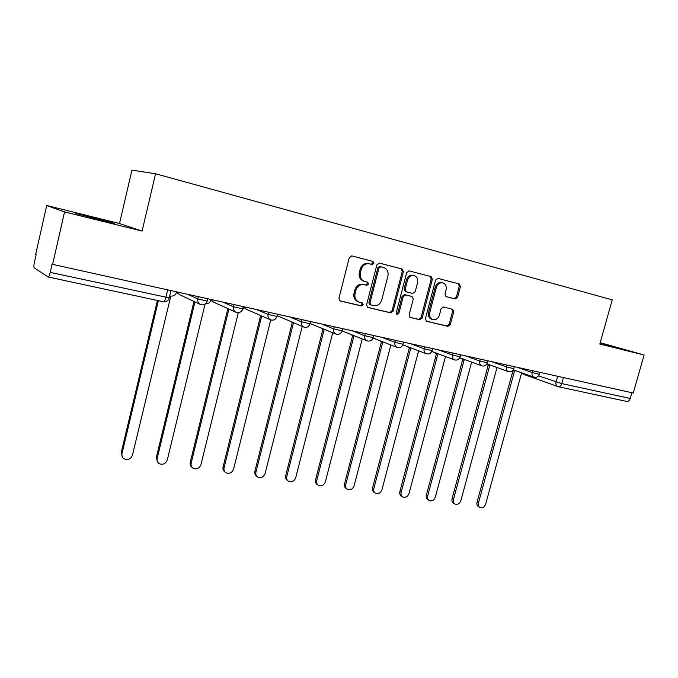 <?xml version="1.0" encoding="UTF-8"?>
<svg xmlns="http://www.w3.org/2000/svg" width="678" height="678" viewBox="0 0 678 678"><rect width="100%" height="100%" fill="white"/><g stroke="black" fill="none" stroke-linecap="round" stroke-linejoin="round"><path stroke-width="1.02" d="M373.883 263.327L372.951 261.411L351.874 255.903L349.289 257.648L338.924 298.295L340.195 300.973L361.45 305.99L363.222 304.761L362.357 302.905L359.06 302.1C355.67 300.583 354.34 297.744 355.06 293.591L355.916 290.235C357.425 285.989 360.137 284.116 364.069 284.633L366.773 285.302L368.544 284.082L367.646 282.201L364.544 281.412C361.052 279.912 359.671 277.022 360.399 272.759L361.264 269.386C362.764 265.132 365.484 263.276 369.417 263.835L372.112 264.539L373.883 263.327M371.129 264.284L372.807 263.056L371.875 261.14L351.662 255.86M339.788 300.778L360.399 305.634L362.171 304.405L361.637 302.735M359.06 302.1L358.018 301.752C354.628 300.235 353.297 297.405 354.018 293.26L354.874 289.904C356.374 285.667 359.086 283.802 363.01 284.319L365.705 284.989L367.476 283.768L366.806 281.989M599.954 343.585L613.988 347.043L600.089 343.102M90.462 216.858L75.589 213.409L114.277 223.426L90.462 216.858M455.252 298.947L457.591 297.269L460.447 286.54L459.277 283.963L437.98 278.395L435.581 280.082L425.386 318.779L426.513 321.313L447.955 326.372L450.302 324.686L453.735 311.787L452.607 309.261L443.463 307.007L441.098 308.702L439.395 315.143C438.09 318.702 435.861 320.186 432.7 319.592C430.072 318.414 429.064 316.151 429.683 312.804L436.386 287.362C437.649 283.879 439.819 282.395 442.904 282.904C445.658 284.065 446.717 286.379 446.09 289.845L444.971 294.074L446.132 296.642L455.252 298.947L454.074 298.617L456.413 296.947L459.26 286.243L458.091 283.667L437.793 278.361M142.1 231.088L119.506 223.545L46.706 205.51L64.537 211.943L142.1 231.088L155.567 173.754L612.226 299.854L599.827 344.06L644.1 354.992L633.252 393.028L52.045 264.242L50.197 272.378L169.237 297.862M64.537 211.943L52.579 264.564M403.402 271.717L402.122 269.03L379.409 263.098L376.883 264.818L366.569 304.846L367.798 307.473L390.672 312.872L393.138 311.143L403.402 271.717L402.283 271.429L401.012 268.751L379.205 263.056M409.165 270.869L431.157 276.616L432.378 279.243L422.174 318.016L419.767 319.736L410.283 317.49L409.122 314.931L413.266 299.117L412.063 296.515L405.69 294.938L403.24 296.65L398.927 313.202L397.105 314.389L396.283 312.575L406.707 272.573L409.165 270.869M46.706 205.51L35.671 254.419L36.137 254.691L34.417 262.284C33.807 265.284 33.739 267.124 34.231 267.785L48.087 276.971C48.782 276.794 49.486 275.26 50.197 272.378M119.506 223.545L131.93 170.153L155.567 173.754M644.1 354.992L600.216 342.661M631.879 392.723L630.243 398.478C629.515 400.554 628.37 401.537 626.803 401.444L626.675 401.418M369.417 263.835L368.34 263.564C364.417 263.005 361.705 264.852 360.204 269.107L361.264 269.386M363.722 281.175L363.484 281.107C359.993 279.607 358.611 276.726 359.34 272.463L360.204 269.107M367.4 307.287L389.579 312.516L392.045 310.778L402.283 271.429M380.739 266.776L378.977 267.979L369.934 303.058L370.79 304.905L373.705 305.6C377.57 306.066 380.239 304.202 381.714 300.023L387.884 276.183C388.63 271.903 387.248 269.03 383.74 267.556L379.655 266.496L377.892 267.7L378.977 267.979M370.697 304.863L369.722 304.549L368.866 302.71L377.892 267.7M408.97 270.836L431.115 276.607M409.893 317.304L418.64 319.363L421.038 317.651L431.225 278.955L429.962 276.319M410.978 296.201L404.58 294.608L402.13 296.32L397.825 312.846L398.927 313.202M396.605 314.067L397.825 312.846M417.572 282.667C418.199 279.141 417.089 276.785 414.25 275.59C411.063 275.048 408.834 276.556 407.563 280.099L405.181 289.226L406.486 291.879L412.766 293.447L415.199 291.743L417.572 282.667M413.936 275.505L413.122 275.293C409.936 274.76 407.715 276.268 406.436 279.802L407.563 280.099M405.283 291.532L406.393 291.854L405.283 291.532L404.063 288.913L406.436 279.802M445.929 296.566L454.074 298.617M442.607 282.828L441.742 282.607C438.658 282.09 436.488 283.582 435.234 287.057L436.386 287.362M432.7 319.592L431.555 319.228C428.928 318.05 427.92 315.795 428.538 312.448L435.234 287.057M426.131 321.126L446.794 325.999L449.141 324.313L452.565 311.439L451.726 309.041M158.372 300.693L121.981 453.599C121.557 455.87 122.26 457.625 124.099 458.862C127.998 460.328 130.786 459.057 132.473 455.048L170.839 296.04C173.644 296.362 175.526 295.142 176.466 292.396L176.56 291.989M122.693 457.565L121.201 452.751L157.423 300.49M194.95 301.93L157.152 458.472C156.72 460.752 157.415 462.489 159.245 463.684C162.983 465.049 165.669 463.777 167.297 459.879L205.061 304.159M205.697 303.659C208.341 303.871 210.112 302.659 211.002 300.023L211.095 299.634M157.94 462.54L156.296 457.633L193.993 301.481M228.901 309.049L191.162 463.193C190.73 465.464 191.416 467.184 193.23 468.345C196.823 469.608 199.408 468.345 200.985 464.549L238.309 312.694M241.995 310.532L244.487 307.024M192.01 467.32C190.408 466.117 189.823 464.464 190.247 462.354L227.876 308.583M260.072 315.262L261.411 315.846M261.725 315.982L224.079 467.752C223.638 470.024 224.316 471.719 226.105 472.854C229.562 474.032 232.062 472.769 233.579 469.066L270.725 319.889M224.96 471.922C223.282 470.761 222.655 469.1 223.087 466.913L260.615 315.575M260.547 315.541L258.979 314.787M291.387 321.847L293.455 322.855L255.945 472.168C255.496 474.43 256.157 476.109 257.928 477.21C261.267 478.312 263.674 477.058 265.149 473.447L302.227 326.398M256.843 476.354C255.106 475.244 254.453 473.575 254.894 471.337L292.277 322.482M292.371 322.525L290.235 321.364M321.94 328.355L324.16 329.567L286.811 476.448C286.362 478.702 287.006 480.363 288.752 481.431C291.964 482.456 294.294 481.21 295.727 477.685L332.712 332.745M287.769 480.685L287.65 480.592C285.904 479.524 285.26 477.871 285.709 475.617L322.923 329.169M323.177 329.279L320.736 327.864M351.619 334.72L353.899 336.068L316.719 480.592C316.27 482.838 316.906 484.482 318.618 485.516C321.719 486.482 323.974 485.236 325.372 481.795L362.238 338.932M317.753 484.889L317.465 484.685C315.745 483.643 315.117 482.007 315.567 479.77L352.619 335.661M353.001 335.813L350.365 334.22M380.426 340.924L382.723 342.373L345.729 484.617C345.272 486.846 345.89 488.465 347.577 489.474C350.568 490.38 352.746 489.143 354.111 485.779L390.859 344.958M346.805 488.948L346.373 488.643C344.687 487.635 344.068 486.016 344.526 483.795L381.4 341.941M382.045 342.195L379.121 340.415M408.376 346.958L410.673 348.484L373.858 488.516C373.4 490.736 374.002 492.338 375.671 493.313C378.561 494.16 380.672 492.94 381.994 489.643L418.597 350.831M374.985 492.864L374.417 492.491C372.756 491.508 372.154 489.914 372.612 487.702L409.309 348.043M410.029 348.314L407.037 346.45M435.513 352.831L437.785 354.408L401.164 492.304C400.706 494.508 401.291 496.084 402.927 497.042C405.724 497.838 407.766 496.627 409.063 493.398L445.514 356.552M402.317 496.652L401.63 496.22C400.003 495.262 399.418 493.686 399.876 491.491L436.378 353.958M437.174 354.255L434.132 352.314M461.862 358.543L464.108 360.162L427.674 495.974C427.216 498.169 427.784 499.728 429.386 500.652C432.089 501.406 434.081 500.203 435.344 497.042L471.642 362.111M428.843 500.322L428.055 499.839C426.454 498.906 425.886 497.347 426.343 495.169L462.659 359.704M463.523 360.018L460.438 358.018M487.457 364.094L489.652 365.756L453.429 499.55C452.963 501.72 453.514 503.262 455.091 504.161C457.709 504.873 459.642 503.678 460.879 500.584L497.008 367.535M454.607 503.873L453.726 503.347C452.15 502.44 451.599 500.906 452.065 498.737L488.177 365.281M489.101 365.611L486.609 364.433M512.907 370.374L514.475 371.18L478.448 503.017C477.982 505.169 478.524 506.695 480.066 507.576C482.6 508.246 484.482 507.059 485.694 504.025L521.645 372.807M479.634 507.322L478.668 506.763C477.126 505.881 476.583 504.364 477.049 502.212L512.966 370.697M371.841 261.132L372.917 261.403M538.629 375.9L561.757 383.587L630.243 398.478M557.655 376.307L556.07 382.019C555.604 384.282 556.189 385.799 557.825 386.57L558.401 386.731C559.901 386.799 561.02 385.757 561.757 383.587L563.426 377.578M517.467 367.417L532.162 372.553L539.442 374.307M532.645 370.773L532.162 372.553C531.696 374.849 532.306 376.4 534.001 377.197C536.603 377.799 538.408 376.858 539.425 374.383L539.976 372.392M492.016 361.781L506.39 366.874L513.822 368.663M506.881 365.069L506.39 366.874C505.924 369.205 506.568 370.781 508.305 371.603C510.932 372.214 512.763 371.264 513.797 368.747L514.348 366.722M465.786 355.984L479.821 361.027L487.406 362.84M480.321 359.196L479.821 361.027C479.363 363.391 480.024 364.993 481.812 365.84C484.482 366.467 486.329 365.493 487.38 362.925L487.931 360.882M438.759 350.001L452.421 354.992L460.159 356.831M452.921 353.136L452.421 354.992C451.963 357.391 452.65 359.026 454.497 359.891C457.192 360.535 459.074 359.543 460.133 356.933L460.693 354.857M410.885 343.831L424.148 348.772L432.056 350.636M424.648 346.882L424.148 348.772C423.691 351.196 424.411 352.857 426.301 353.755C429.038 354.416 430.954 353.408 432.03 350.746L432.589 348.636M382.129 337.474L394.96 342.348L403.046 344.238M395.46 340.424L394.96 342.348C394.503 344.805 395.249 346.492 397.198 347.416C399.978 348.094 401.918 347.077 403.012 344.356L403.571 342.212M352.45 330.906L364.806 335.712L373.078 337.636M365.306 333.754L364.806 335.712C364.349 338.203 365.128 339.924 367.129 340.873C369.959 341.568 371.934 340.534 373.044 337.754L373.603 335.585M321.796 324.126L333.644 328.847L342.11 330.805M334.144 326.855L333.644 328.847C333.186 331.373 333.991 333.127 336.051 334.101C338.941 334.83 340.949 333.771 342.076 330.94L366.942 340.797M290.116 317.118L301.413 321.753L310.1 323.745M301.922 319.728L301.413 321.753C300.964 324.313 301.803 326.101 303.922 327.11C306.863 327.855 308.914 326.788 310.066 323.889L310.626 321.652M257.369 309.871L268.073 314.414L276.98 316.44M268.581 312.355L268.073 314.414C267.624 317.007 268.496 318.821 270.675 319.872C273.683 320.652 275.768 319.558 276.946 316.592L277.514 314.329M223.494 302.38L233.546 306.812L242.707 308.88M234.063 304.71L233.546 306.812C233.105 309.439 234.012 311.295 236.258 312.372C239.326 313.185 241.47 312.075 242.665 309.049L243.233 306.744M188.433 294.616L197.79 298.947L207.205 301.049M198.307 296.803L197.79 298.947C197.349 301.6 198.29 303.49 200.595 304.608C203.747 305.456 205.934 304.329 207.163 301.227L207.731 298.888M201.273 304.812L200.595 304.608M177.526 293.218L176.814 292.049L179.339 294.54L200.01 304.329M236.876 312.558L236.258 312.372M211.061 299.786L213.417 302.049L235.791 312.168M271.242 320.041L270.675 319.872M244.343 307.592L246.377 309.321L270.31 319.711M304.447 327.262L303.922 327.11M277.166 315.702L303.634 326.991M336.542 334.246L336.051 334.101M367.578 341L367.129 340.873M426.691 353.865L402.842 344.856M454.862 359.993L431.767 351.433M482.16 365.934L459.794 357.781M508.627 371.697L486.957 363.916M534.298 377.282L513.305 369.849M167.636 290.014L165.839 297.515C165.118 300.235 164.288 301.651 163.364 301.761C166.246 302.074 168.186 300.837 169.195 298.057L170.941 290.752M521.814 372.875L523.814 374.459L558.401 386.731L626.803 401.444M523.814 374.459L522.263 373.027M163.195 301.71L48.087 276.971M359.34 272.463L360.399 272.759M365.705 284.989L366.773 285.302M363.01 284.319L364.069 284.633M354.874 289.904L355.916 290.235M354.018 293.26L355.06 293.591M360.399 305.634L361.45 305.99M392.045 310.778L393.138 311.143M389.579 312.516L390.672 312.872M400.961 268.742L402.079 269.022M368.866 302.71L369.934 303.058M431.225 278.955L432.378 279.243M421.038 317.651L422.174 318.016M418.64 319.363L419.767 319.736M410.843 296.159L411.97 296.489M404.58 294.608L405.69 294.938M402.13 296.32L403.24 296.65M404.063 288.913L405.181 289.226M428.538 312.448L429.683 312.804M452.565 311.439L453.735 311.787M449.141 324.313L450.302 324.686M446.794 325.999L447.955 326.372M458.048 283.65L459.235 283.955M459.26 286.243L460.447 286.54M456.413 296.947L457.591 297.269M121.201 452.751L121.981 453.599M156.296 457.633L157.152 458.472M190.247 462.354L191.162 463.193M223.087 466.913L224.079 467.752M254.894 471.337L255.945 472.168M285.709 475.617L286.811 476.448M315.567 479.77L316.719 480.592M344.526 483.795L345.729 484.617M372.612 487.702L373.858 488.516M399.876 491.491L401.164 492.304M426.343 495.169L427.674 495.974M452.065 498.737L453.429 499.55M477.049 502.212L478.448 503.017M371.875 261.14L372.951 261.411M342.644 328.737L342.076 330.94M211.044 299.862L212.248 301.371M244.317 307.668L245.589 308.914M277.166 315.719L278.277 316.346M310.151 323.559L335.822 334.008M372.959 338.034L397.045 347.356M363.484 281.107L364.544 281.412M369.722 304.549L370.79 304.905M401.012 268.751L402.122 269.03M430.005 276.327L431.157 276.616M410.944 296.184L412.004 296.498M458.091 283.667L459.277 283.963M512.704 370.603L513.949 371.044"/></g></svg>
